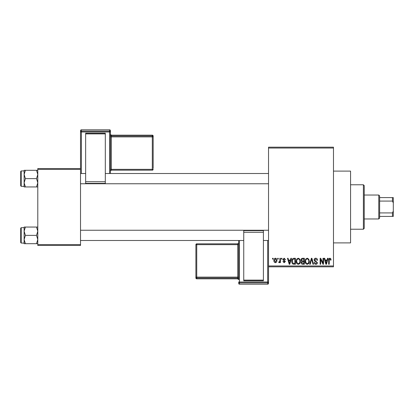 <?xml version="1.0" encoding="UTF-8"?>
<svg xmlns="http://www.w3.org/2000/svg" width="414" height="414" viewBox="0 0 414 414"><rect width="100%" height="100%" fill="white"/><g stroke="black" fill="none" stroke-linecap="round" stroke-linejoin="round"><path stroke-width="0.62" d="M333.477 171.106L350.57 171.106L350.57 242.894L333.477 242.894M277.696 259.128L277.696 258.274L278.239 258.274L278.239 259.128L277.696 259.128M279.874 260.53L279.874 258.274L280.418 258.274L280.418 262.626L279.874 262.626L279.874 261.933L279.222 262.704L278.71 262.471L278.865 261.85L279.771 261.42L279.874 260.53M281.427 259.128L281.427 258.274L281.97 258.274L281.97 259.128L281.427 259.128M282.824 259.604L284.139 258.196L285.469 259.594L284.925 259.671L284.102 258.817L283.367 259.495L285.391 261.462L284.164 262.704L282.902 261.462L283.445 261.384L284.144 262.083L284.848 261.55L282.824 259.604M290.411 260.064L290.876 258.274L291.451 258.274L289.795 264.256L289.22 264.256L287.487 258.274L288.056 258.274L288.527 260.064L290.411 260.064M298.287 258.196L299.845 259.138L300.383 261.187C300.502 262.885 299.803 263.935 298.282 264.334C296.791 263.946 296.093 262.921 296.186 261.26L296.729 259.112L298.287 258.196M307.219 258.196L308.782 259.138L309.315 261.187C309.434 262.885 308.735 263.935 307.214 264.334C305.729 263.946 305.03 262.921 305.123 261.26L305.661 259.112L307.219 258.196M329.896 258.196L330.745 258.621L331.071 260.064L330.527 260.142L329.87 258.895L329.285 259.35L329.208 264.256L328.664 264.256L328.664 260.199C328.53 259.107 328.939 258.439 329.896 258.196M268.531 265.964L333.477 265.964L333.477 266.823L268.531 266.823L268.531 147.177L333.477 147.177L333.477 148.036L268.531 148.036M333.477 265.964L333.477 148.036M327.076 260.064L327.546 258.274L328.121 258.274L326.465 264.256L325.89 264.256L324.157 258.274L324.726 258.274L325.197 260.064L327.076 260.064M322.992 263.061L322.992 258.274L323.536 258.274L323.536 264.256L322.956 264.256L320.659 259.459L320.659 264.256L320.115 264.256L320.115 258.274L320.7 258.274L322.992 263.061M314.055 259.93C314.117 258.848 314.681 258.274 315.753 258.196C316.927 258.326 317.528 258.998 317.554 260.22L317.01 260.297L315.701 258.895L314.599 259.92L317.398 262.699C317.357 263.708 316.839 264.251 315.851 264.334C314.795 264.23 314.247 263.635 314.21 262.548L314.754 262.471L315.83 263.635L316.855 262.678L316.684 262.067L314.883 261.358L314.055 259.93M309.682 264.256L311.39 258.274L311.918 258.274L313.533 264.256L312.968 264.256L311.685 258.973L310.252 264.256L309.682 264.256M301.004 260.033C301.014 258.91 301.568 258.32 302.66 258.274L304.347 258.274L304.347 264.256L302.655 264.256C301.708 264.22 301.211 263.718 301.159 262.755L301.749 261.498L301.004 260.033M291.761 261.301C291.616 259.599 292.305 258.59 293.816 258.274L295.41 258.274L295.41 264.256L293.029 264.148C292.077 263.48 291.653 262.533 291.761 261.301M273.892 260.494C273.783 259.247 274.291 258.481 275.408 258.196C276.505 258.476 277.013 259.226 276.919 260.453C277.013 261.679 276.511 262.429 275.408 262.704C274.316 262.435 273.814 261.7 273.892 260.494M272.572 259.128L272.572 258.274L273.116 258.274L273.116 259.128L272.572 259.128M37.793 168.545L80.523 168.545L80.523 169.398L37.793 169.398L37.793 168.545M80.523 244.602L80.523 245.455L37.793 245.455L37.793 244.602L80.523 244.602L80.523 169.398M37.793 244.602L37.793 169.398M326.387 262.502L326.894 260.763L325.383 260.763L326.139 263.635L326.387 262.502M307.214 263.635C308.378 263.314 308.896 262.497 308.772 261.177C308.849 259.945 308.332 259.19 307.224 258.895C306.086 259.211 305.568 260.002 305.667 261.281L305.894 262.631L307.214 263.635M303.804 263.558L303.804 261.772L302.21 261.829L301.702 262.657L302.857 263.558L303.804 263.558M303.804 261.074L303.804 258.973L302.085 259.05L301.547 260.028L302.727 261.074L303.804 261.074M298.277 263.635C299.441 263.314 299.964 262.497 299.839 261.177C299.912 259.945 299.394 259.19 298.287 258.895C297.154 259.211 296.631 260.002 296.729 261.281L296.962 262.631L298.277 263.635M294.866 263.558L294.866 258.973L293.888 258.973L292.522 259.847L292.305 261.306L293.128 263.439L294.866 263.558M289.717 262.502L290.224 260.763L288.713 260.763L289.469 263.635L289.717 262.502M275.419 262.083L276.376 260.453L275.393 258.817L274.435 260.453L275.419 262.083M363.389 229.221L363.389 184.779L364.242 185.638L364.242 228.362L363.389 229.221L350.57 229.221M363.389 184.779L350.57 184.779M24.121 231.214L24.121 239.53L25.404 235.375L24.121 231.214L25.404 227.053L24.121 227.053L24.121 231.214M21.212 243.065L20.7 242.552L20.7 228.192L21.212 227.679L21.212 243.065L24.121 243.065M37.793 227.053L36.504 227.053L37.793 231.214L36.504 235.375L25.404 235.375M36.504 227.053L25.404 227.053M36.504 235.375L37.793 239.53L36.504 243.691L25.404 243.691L24.121 239.53L24.121 243.691L25.404 243.691M36.504 243.691L37.793 243.691M378.774 195.035L379.628 195.889L379.628 218.111L378.774 218.965L378.774 195.035L364.242 195.035M379.628 197.597L393.3 197.597L393.3 216.403L392.446 216.403L392.446 212.92L393.3 211.099M379.628 212.92L392.446 212.92M393.3 202.901L392.446 201.08L392.446 197.597M379.628 201.08L392.446 201.08M379.628 216.403L392.446 216.403M37.793 170.309L36.504 170.309L37.793 174.47L36.504 178.625L37.793 182.786L36.504 186.947L25.404 186.947L24.121 182.786L25.404 178.625L24.121 174.47L25.404 170.309L24.121 170.309L24.121 186.947L25.404 186.947M20.7 185.808L20.7 171.448L21.212 170.935L21.212 186.321L20.7 185.808M36.504 170.309L25.404 170.309M36.504 178.625L25.404 178.625M36.504 186.947L37.793 186.947M110.429 130.679A0.854 0.854 0 0 0 109.575 129.825L81.377 129.825L81.377 131.093L109.575 131.093L109.575 129.825A0.854 0.854 180 0 1 110.429 130.679L110.429 173.383M110.429 169.373L110.429 171.023A0.854 0.854 0 0 1 111.288 170.17L111.288 169.342L152.305 169.342L152.305 136.889L111.288 136.889L111.288 169.342L110.429 169.373L110.429 135.952M110.429 135.15L110.429 136.92L111.288 136.889L111.288 136.004L152.305 136.004L152.305 135.161L111.288 135.161L111.288 136.004A0.854 0.854 180 0 1 110.429 135.15M110.429 134.307L110.429 134.307A0.854 0.854 0 0 0 111.288 135.161L110.429 134.307M85.646 133.194L105.306 133.194L105.306 133.888L85.646 133.888L85.646 133.194M105.306 181.715L105.306 183.366L85.646 183.361L85.646 181.715L105.306 181.715L105.306 133.888M85.646 181.715L85.646 133.888M80.523 168.545L80.523 130.679A0.854 0.854 180 0 1 81.377 129.825L109.575 129.825M153.159 136.015A0.854 0.854 0 0 0 152.305 135.161L152.305 135.161A0.854 0.854 0 0 1 153.159 136.015L153.159 168.467M238.619 240.617L238.619 277.08L237.765 277.111L237.765 244.658L196.743 244.658L196.743 277.111L237.765 277.111L237.765 277.996L196.743 277.996L196.743 278.839L237.765 278.839L237.765 277.996A0.854 0.854 -0 0 1 238.619 278.85L238.619 240.498M195.889 277.985A0.854 0.854 0 0 0 196.743 278.839L196.743 278.839A0.854 0.854 180 0 1 195.889 277.985L195.889 244.684A0.854 0.854 -0 0 1 196.743 243.83L237.765 243.83L237.765 244.658L238.619 244.627L238.619 277.08M238.619 278.85L238.619 279.693A0.854 0.854 180 0 0 237.765 278.839L238.619 279.693M263.402 280.806L243.748 280.806L243.748 280.112L263.402 280.112L263.402 280.806M243.748 232.285L243.748 230.634L263.402 230.639L263.402 232.285L243.748 232.285L243.748 280.112M263.402 232.285L263.402 280.112M267.677 284.175A0.854 0.854 0 0 0 268.531 283.321L268.531 266.823L268.531 283.321A0.854 0.854 -0 0 1 267.677 284.175L267.677 282.907L239.473 282.907L239.473 284.175L267.677 284.175L239.473 284.175A0.854 0.854 -0 0 1 238.619 283.321A0.854 0.854 0 0 0 239.473 284.175M109.575 173.502L109.575 131.978L81.377 131.978L81.377 173.502M153.159 169.316A0.854 0.854 0 0 1 152.305 170.17L152.305 169.342L153.159 169.316A0.854 0.854 180 0 1 152.305 170.17L111.288 170.17L110.429 171.023M153.159 136.858A0.854 0.854 180 0 0 152.305 136.004L152.305 136.889L153.159 136.858M110.429 131.947A0.854 0.854 180 0 0 109.575 131.093L109.575 131.978L110.429 131.947M81.377 131.093A0.854 0.854 180 0 0 80.523 131.947L81.377 131.978L81.377 131.093M239.473 240.498L239.473 282.022L267.677 282.022L267.677 240.498M196.743 243.83L196.743 244.658L195.889 244.684A0.854 0.854 0 0 1 196.743 243.83L237.765 243.83L238.619 242.977A0.854 0.854 180 0 1 237.765 243.83M195.889 277.142A0.854 0.854 -0 0 0 196.743 277.996L196.743 277.111L195.889 277.142M238.619 282.053A0.854 0.854 -0 0 0 239.473 282.907L239.473 282.022L238.619 282.053M267.677 282.907A0.854 0.854 -0 0 0 268.531 282.053L267.677 282.022L267.677 282.907M21.212 227.679L24.121 227.679M268.531 240.498L263.402 240.498M243.748 240.498L80.523 240.498M268.531 230.246L80.523 230.246M80.523 173.502L85.646 173.502M105.306 173.502L268.531 173.502M80.523 183.754L268.531 183.754M378.774 218.965L364.242 218.965M21.212 186.321L24.121 186.321M21.212 170.935L24.121 170.935M105.306 183.366L85.646 183.366M152.305 170.17L111.288 170.17M152.305 135.161L111.288 135.161M81.377 129.825A0.854 0.854 0 0 0 80.523 130.679M243.748 230.634L263.402 230.634M196.743 278.839L237.765 278.839"/></g></svg>
